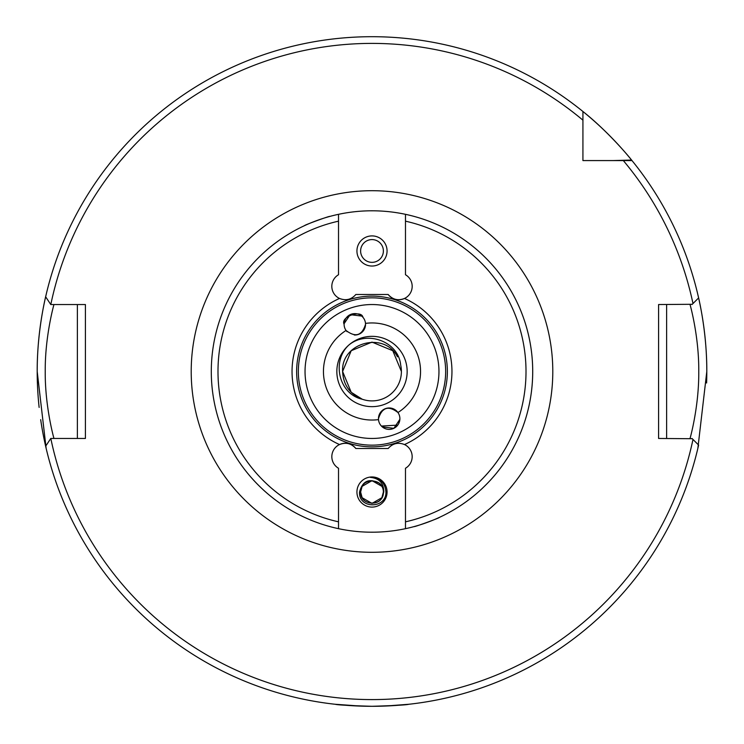 <?xml version="1.0" encoding="UTF-8"?>
<svg xmlns="http://www.w3.org/2000/svg" width="744" height="744" viewBox="0 0 744 744"><rect width="100%" height="100%" fill="white"/><g stroke="black" fill="none" stroke-linecap="round" stroke-linejoin="round"><path stroke-width="1.12" d="M372 706.298C394.367 705.628 406.633 704.949 408.791 704.27C406.605 704.949 394.348 705.628 372 706.298C349.652 705.628 337.385 704.949 335.209 704.27C337.367 704.949 349.634 705.628 372 706.298L371.479 706.298M370.819 706.298L361.491 706.13M361.314 706.13L335.209 704.27M304.64 225.59C303.664 225.302 330.382 215.574 329.815 216.43C330.392 215.574 303.645 225.311 304.64 225.59M344.128 323.649L350.136 314.675L361.677 316.07M363.453 330.662L358.887 334.223M354.311 335.014A10.714 10.714 0 0 0 365.499 323.389A10.714 10.714 0 0 0 354.367 313.605A10.714 10.714 0 0 0 346.053 330.466C355.511 337.748 362.002 335.693 365.537 324.31L365.499 323.389A48.546 48.546 0 0 1 397.947 412.529A10.714 10.714 0 0 0 378.464 418.695L378.501 419.607A10.714 10.714 0 0 0 389.633 429.39A10.714 10.714 0 0 0 397.947 412.529C388.489 405.257 381.998 407.312 378.464 418.695A10.714 10.714 0 0 0 378.501 419.607A48.546 48.546 0 0 1 346.053 330.466A10.714 10.714 0 0 0 347.057 331.685M387.066 250.97A15.066 15.066 0 0 0 372 235.904A15.066 15.066 0 0 0 356.934 250.97A15.066 15.066 0 0 0 372 266.036A15.066 15.066 0 0 0 387.066 250.97M383.383 250.97A11.383 11.383 0 0 0 372 239.587A11.383 11.383 0 0 0 360.617 250.97A11.383 11.383 0 0 0 372 262.353A11.383 11.383 0 0 0 383.383 250.97M339.506 298.456C345.876 300.948 351.317 299.637 355.837 294.494L388.163 294.494C392.692 299.637 398.133 300.957 404.494 298.456A13.392 13.392 0 0 0 405.48 274.741L405.48 214.319A160.704 160.704 0 0 1 405.48 528.677A160.704 160.704 0 0 1 211.296 371.498A160.704 160.704 0 0 1 338.52 214.319L338.52 274.741A13.392 13.392 0 0 0 339.506 298.456A79.943 79.943 0 0 0 339.506 444.549A13.392 13.392 0 0 0 338.52 468.255L338.52 528.677A160.704 160.704 0 0 1 211.296 371.498M439.36 517.406C440.336 517.694 413.618 527.422 414.185 526.566C413.608 527.422 440.355 517.684 439.36 517.406M399.872 419.346L393.864 428.321L382.323 426.926M380.547 412.334L385.113 408.782M336.846 371.498A35.154 35.154 0 0 0 372 406.652A35.154 35.154 0 0 0 407.154 371.498A35.154 35.154 0 0 0 372 336.344A35.154 35.154 0 0 0 336.846 371.498A35.154 35.154 0 0 1 372 336.344A35.154 35.154 0 0 1 407.154 371.498M690.041 438.458C689.8 439.379 699.072 407.275 698.765 371.498C699.072 335.758 689.8 303.589 690.041 304.538M445.656 371.498A73.656 73.656 0 0 1 372 445.154A73.656 73.656 0 0 1 298.344 371.498A73.656 73.656 0 0 1 372 297.842A73.656 73.656 0 0 1 445.656 371.498A73.656 73.656 0 0 0 372 297.842A73.656 73.656 0 0 0 298.344 371.498M46.137 448.344L37.2 371.498A334.8 334.8 0 0 0 39.134 407.433M40.678 419.653A334.8 334.8 0 0 0 45.644 446.223L50.778 438.458L85.411 438.458L85.411 304.538L50.778 304.538L45.644 296.782A334.8 334.8 0 0 1 582.924 111.498C606.732 130.284 628.327 155.747 631.582 160.053A334.8 334.8 0 0 1 632 160.574A334.8 334.8 0 0 1 698.616 297.926L692.99 303.552A328.104 328.104 0 0 0 623.323 160.574L632 160.574A334.8 334.8 0 0 1 706.8 371.498L697.863 448.344M706.605 383.002A334.8 334.8 0 0 0 698.616 297.926M338.52 528.677L338.52 521.823A154.008 154.008 0 0 1 338.52 221.173L338.52 214.319A160.704 160.704 0 0 1 532.704 371.498A160.704 160.704 0 0 1 405.48 528.677L405.48 468.255A13.392 13.392 0 0 0 404.494 444.549A79.943 79.943 0 0 0 404.494 298.456A13.392 13.392 0 0 1 388.163 294.494M408.791 704.27L386.052 706M379.226 483.228C369.061 477.955 362.505 480.884 359.547 492.026C358.45 509.221 386.517 508.905 385.941 492.026C385.104 482.577 379.924 477.695 370.4 477.388C379.319 478.308 383.774 483.191 383.783 492.026L383.123 494.462A11.383 11.383 0 0 0 379.226 483.228M387.066 492.026A15.066 15.066 0 0 0 372 476.96A15.066 15.066 0 0 0 356.934 492.026A15.066 15.066 0 0 0 372 507.092A15.066 15.066 0 0 0 387.066 492.026M362.142 486.334L362.886 485.209M381.858 497.717L372 503.409L362.142 497.717L360.617 492.026L362.142 497.717L372 503.409L381.858 497.717L372 503.409L362.142 497.717L360.617 492.026C359.873 505.26 381.095 507.399 383.123 494.462L381.858 497.717L372 503.409L362.142 497.717L360.617 492.026C359.91 477.341 384.09 477.341 383.383 492.026C384.09 506.711 359.91 506.711 360.617 492.026C359.91 477.341 384.09 477.341 383.383 492.026L381.858 497.717L372 503.409L362.142 497.717L360.617 492.026C359.91 477.341 384.09 477.341 383.383 492.026L381.858 497.717L372 503.409L362.142 497.717L360.617 492.026L362.142 486.334L372 480.643L381.858 486.334M383.383 492.026L383.355 492.788M385.085 408.791L380.835 411.962M362.988 317.372C361.361 309.29 340.175 316.963 344.109 324.245M397.454 356.804C384.509 330.931 340.91 342.482 342.603 371.498L351.214 350.712L372 342.101L392.786 350.712L401.397 371.498L392.786 350.712L401.397 371.498L392.786 350.712L372 342.101L351.214 350.712L342.603 371.498L351.214 350.712L342.603 371.498L351.214 350.712L372 342.101L392.786 350.712L401.397 371.498L392.786 350.712L401.397 371.498L392.786 350.712L372 342.101L351.214 350.712L342.603 371.498L351.214 350.712L372 342.101L392.786 350.712L401.397 371.498L392.786 350.712L372 342.101L351.214 350.712L342.603 371.498L351.214 392.283L342.603 371.498C343.282 384.853 349.81 394.097 362.198 399.212C338.641 394.06 331.433 360.979 348.806 345.086C366.699 330.048 398.459 341.171 400.7 365.146A29.397 29.397 0 0 1 401.397 371.498L392.786 350.712L372 342.101L351.214 350.712L342.603 371.498L351.214 392.283L362.198 399.212A29.397 29.397 0 0 0 401.397 371.498L392.786 350.712L372 342.101L351.214 350.712L342.603 371.498L351.214 392.283L362.198 399.212L351.214 392.283L342.603 371.498L351.214 392.283L362.198 399.212L351.214 392.283L342.603 371.498L351.214 392.283L342.603 371.498L351.214 392.283L362.198 399.212L351.214 392.283L342.603 371.498L351.214 392.283L361.342 398.896M342.603 371.498L351.214 392.283M358.915 334.214L363.165 331.034M381.412 426.07L397.752 425.103M398.71 423.587L399.891 418.76M582.924 142.457L582.924 147.033M37.2 371.498A334.8 334.8 0 0 1 45.644 296.782A334.8 334.8 0 0 0 37.2 371.498C36.977 325.853 48.146 287.147 45.914 295.61L46.026 295.126M706.8 371.498C707.023 325.853 695.854 287.147 698.086 295.61L697.974 295.126M692.255 438.718L658.589 438.458L658.589 304.538L692.255 304.287M631.582 160.053A334.8 334.8 0 0 0 582.924 111.498A334.8 334.8 0 0 1 631.582 160.053L613.084 160.574M698.616 445.079A334.8 334.8 0 0 1 45.644 446.223A334.8 334.8 0 0 0 698.616 445.079L692.004 438.458M692.004 304.538L692.99 303.552M45.644 296.782A334.8 334.8 0 0 1 582.924 111.498L582.924 160.574L623.323 160.574M404.494 444.549C398.124 442.048 392.683 443.368 388.163 448.502L355.837 448.502C351.308 443.368 345.867 442.048 339.506 444.549A13.392 13.392 0 0 1 355.837 448.502M666.624 304.538L666.624 438.458M53.959 304.538C54.2 303.589 44.928 335.749 45.235 371.479C44.928 407.256 54.2 439.379 53.959 438.458M77.376 438.458L77.376 304.538M405.48 528.677L405.48 521.823A154.008 154.008 0 0 0 405.48 221.173L405.48 214.319M191.208 371.498A180.792 180.792 0 0 1 372 190.706A180.792 180.792 0 0 1 552.792 371.498A180.792 180.792 0 0 1 372 552.29A180.792 180.792 0 0 1 191.208 371.498M305.04 371.498A66.96 66.96 0 0 0 372 438.458A66.96 66.96 0 0 0 438.96 371.498A66.96 66.96 0 0 0 372 304.538A66.96 66.96 0 0 0 305.04 371.498M447.367 371.498A75.367 75.367 0 0 0 372 296.131A75.367 75.367 0 0 0 296.633 371.498A75.367 75.367 0 0 0 372 446.865A75.367 75.367 0 0 0 447.367 371.498M50.806 438.458A328.104 328.104 0 0 0 692.99 439.453M582.924 120.175A328.104 328.104 0 0 0 50.806 304.538"/></g></svg>
